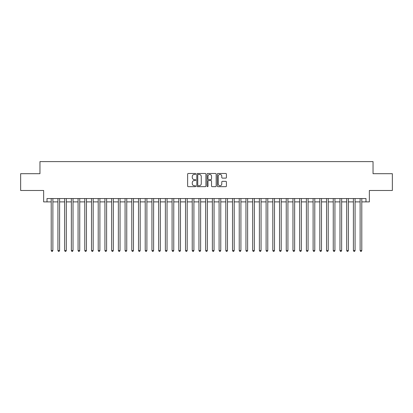 <?xml version="1.0" encoding="UTF-8"?>
<svg xmlns="http://www.w3.org/2000/svg" width="413" height="413" viewBox="0 0 413 413"><rect width="100%" height="100%" fill="white"/><g stroke="black" fill="none" stroke-linecap="round" stroke-linejoin="round"><path stroke-width="0.62" d="M195.757 173.945A0.459 0.459 0 0 0 195.292 173.481L188.292 173.481A0.661 0.661 0 0 0 187.631 174.141L187.631 186.005A0.661 0.661 0 0 0 188.292 186.666L195.292 186.666A0.459 0.459 0 0 0 195.757 186.206A0.459 0.459 0 0 0 195.292 185.742L194.389 185.742A2.111 2.111 0 0 1 192.277 183.635L192.277 182.644A2.111 2.111 0 0 1 194.389 180.538L195.292 180.538A0.459 0.459 0 0 0 195.757 180.073A0.459 0.459 0 0 0 195.292 179.614L194.389 179.614A2.111 2.111 0 0 1 192.277 177.502L192.277 176.516A2.111 2.111 0 0 1 194.389 174.405L195.292 174.405A0.459 0.459 0 0 0 195.757 173.945M225.766 178.132A0.661 0.661 0 0 0 226.422 177.471L226.422 174.141A0.661 0.661 0 0 0 225.766 173.481L217.987 173.481A0.661 0.661 0 0 0 217.326 174.141L217.326 186.005A0.661 0.661 0 0 0 217.987 186.666L225.766 186.666A0.661 0.661 0 0 0 226.422 186.005L226.422 181.988A0.661 0.661 0 0 0 225.766 181.328L222.437 181.328A0.661 0.661 0 0 0 221.776 181.988L221.776 183.981A1.766 1.766 0 0 1 220.015 185.742A1.766 1.766 0 0 1 218.25 183.981L218.25 176.17A1.766 1.766 0 0 1 220.015 174.405A1.766 1.766 0 0 1 221.776 176.17L221.776 177.471A0.661 0.661 0 0 0 222.437 178.132L225.766 178.132M47.01 201.9L47.01 198.545L365.99 198.545L365.99 201.9L369.351 201.9L369.351 190.486L392.35 190.486L392.35 173.697L373.042 173.697L373.042 161.607L39.958 161.607L39.958 173.697L20.65 173.697L20.65 190.486L43.649 190.486L43.649 201.9L51.207 201.9M205.922 174.141A0.661 0.661 0 0 0 205.266 173.481L197.486 173.481A0.661 0.661 0 0 0 196.825 174.141L196.825 186.005A0.661 0.661 0 0 0 197.486 186.666L205.266 186.666A0.661 0.661 0 0 0 205.922 186.005L205.922 174.141M207.734 173.481L215.514 173.481A0.661 0.661 0 0 1 216.175 174.141L216.175 186.005A0.661 0.661 0 0 1 215.514 186.666L212.184 186.666A0.661 0.661 0 0 1 211.528 186.005L211.528 181.193A0.661 0.661 0 0 0 210.867 180.538L208.658 180.538A0.661 0.661 0 0 0 207.997 181.193L207.997 186.206A0.459 0.459 0 0 1 207.538 186.666A0.459 0.459 0 0 1 207.078 186.206L207.078 174.141A0.661 0.661 0 0 1 207.734 173.481M52.885 201.9L57.923 201.9M59.601 201.9L64.635 201.9M66.317 201.9L71.351 201.9M73.029 201.9L78.067 201.9M79.745 201.9L84.784 201.9M86.462 201.9L91.5 201.9M93.178 201.9L98.211 201.9M99.894 201.9L104.928 201.9M106.606 201.9L111.644 201.9M113.322 201.9L118.361 201.9M120.038 201.9L125.077 201.9M126.755 201.9L131.788 201.9M133.471 201.9L138.505 201.9M140.183 201.9L145.221 201.9M146.899 201.9L151.938 201.9M153.615 201.9L158.654 201.9M160.332 201.9L165.37 201.9M167.048 201.9L172.082 201.9M173.765 201.9L178.798 201.9M180.476 201.9L185.514 201.9M187.192 201.9L192.231 201.9M193.909 201.9L198.947 201.9M200.625 201.9L205.659 201.9M207.341 201.9L212.375 201.9M214.053 201.9L219.091 201.9M220.769 201.9L225.808 201.9M227.486 201.9L232.524 201.9M234.202 201.9L239.235 201.9M240.918 201.9L245.952 201.9M247.63 201.9L252.668 201.9M254.346 201.9L259.385 201.9M261.062 201.9L266.101 201.9M267.779 201.9L272.817 201.9M274.495 201.9L279.529 201.9M281.212 201.9L286.245 201.9M287.923 201.9L292.962 201.9M294.639 201.9L299.678 201.9M301.356 201.9L306.394 201.9M308.072 201.9L313.106 201.9M314.789 201.9L319.822 201.9M321.5 201.9L326.538 201.9M328.216 201.9L333.255 201.9M334.933 201.9L339.971 201.9M341.649 201.9L346.683 201.9M348.365 201.9L353.399 201.9M355.077 201.9L360.115 201.9M361.793 201.9L365.99 201.9M198.209 174.405A0.459 0.459 0 0 0 197.75 174.869L197.75 185.282A0.459 0.459 0 0 0 198.209 185.742L199.169 185.742A2.111 2.111 0 0 0 201.276 183.635L201.276 176.516A2.111 2.111 0 0 0 199.169 174.405L198.209 174.405M211.528 176.201A1.766 1.766 0 0 0 209.763 174.441A1.766 1.766 0 0 0 207.997 176.201L207.997 178.953A0.661 0.661 0 0 0 208.658 179.614L210.867 179.614A0.661 0.661 0 0 0 211.528 178.953L211.528 176.201M52.885 198.545L52.885 250.521L51.207 250.521L51.207 198.545M52.885 250.521L52.379 251.393L51.708 251.393L51.207 250.521M59.601 198.545L59.601 250.521L57.923 250.521L57.923 198.545M59.601 250.521L59.095 251.393L58.424 251.393L57.923 250.521M66.317 198.545L66.317 250.521L64.635 250.521L64.635 198.545M66.317 250.521L65.812 251.393L65.14 251.393L64.635 250.521M73.029 198.545L73.029 250.521L71.351 250.521L71.351 198.545M73.029 250.521L72.528 251.393L71.857 251.393L71.351 250.521M79.745 198.545L79.745 250.521L78.067 250.521L78.067 198.545M79.745 250.521L79.244 251.393L78.573 251.393L78.067 250.521M86.462 198.545L86.462 250.521L84.784 250.521L84.784 198.545M86.462 250.521L85.956 251.393L85.284 251.393L84.784 250.521M93.178 198.545L93.178 250.521L91.5 250.521L91.5 198.545M93.178 250.521L92.672 251.393L92.001 251.393L91.5 250.521M99.894 198.545L99.894 250.521L98.211 250.521L98.211 198.545M99.894 250.521L99.388 251.393L98.717 251.393L98.211 250.521M106.606 198.545L106.606 250.521L104.928 250.521L104.928 198.545M106.606 250.521L106.105 251.393L105.434 251.393L104.928 250.521M113.322 198.545L113.322 250.521L111.644 250.521L111.644 198.545M113.322 250.521L112.821 251.393L112.15 251.393L111.644 250.521M120.038 198.545L120.038 250.521L118.361 250.521L118.361 198.545M120.038 250.521L119.533 251.393L118.861 251.393L118.361 250.521M126.755 198.545L126.755 250.521L125.077 250.521L125.077 198.545M126.755 250.521L126.249 251.393L125.578 251.393L125.077 250.521M133.471 198.545L133.471 250.521L131.788 250.521L131.788 198.545M133.471 250.521L132.965 251.393L132.294 251.393L131.788 250.521M140.183 198.545L140.183 250.521L138.505 250.521L138.505 198.545M140.183 250.521L139.682 251.393L139.011 251.393L138.505 250.521M146.899 198.545L146.899 250.521L145.221 250.521L145.221 198.545M146.899 250.521L146.398 251.393L145.727 251.393L145.221 250.521M153.615 198.545L153.615 250.521L151.938 250.521L151.938 198.545M153.615 250.521L153.115 251.393L152.438 251.393L151.938 250.521M160.332 198.545L160.332 250.521L158.654 250.521L158.654 198.545M160.332 250.521L159.826 251.393L159.155 251.393L158.654 250.521M167.048 198.545L167.048 250.521L165.37 250.521L165.37 198.545M167.048 250.521L166.542 251.393L165.871 251.393L165.37 250.521M173.765 198.545L173.765 250.521L172.082 250.521L172.082 198.545M173.765 250.521L173.259 251.393L172.588 251.393L172.082 250.521M180.476 198.545L180.476 250.521L178.798 250.521L178.798 198.545M180.476 250.521L179.975 251.393L179.304 251.393L178.798 250.521M187.192 198.545L187.192 250.521L185.514 250.521L185.514 198.545M187.192 250.521L186.691 251.393L186.02 251.393L185.514 250.521M193.909 198.545L193.909 250.521L192.231 250.521L192.231 198.545M193.909 250.521L193.403 251.393L192.732 251.393L192.231 250.521M200.625 198.545L200.625 250.521L198.947 250.521L198.947 198.545M200.625 250.521L200.119 251.393L199.448 251.393L198.947 250.521M207.341 198.545L207.341 250.521L205.659 250.521L205.659 198.545M207.341 250.521L206.836 251.393L206.164 251.393L205.659 250.521M214.053 198.545L214.053 250.521L212.375 250.521L212.375 198.545M214.053 250.521L213.552 251.393L212.881 251.393L212.375 250.521M220.769 198.545L220.769 250.521L219.091 250.521L219.091 198.545M220.769 250.521L220.268 251.393L219.597 251.393L219.091 250.521M227.486 198.545L227.486 250.521L225.808 250.521L225.808 198.545M227.486 250.521L226.98 251.393L226.309 251.393L225.808 250.521M234.202 198.545L234.202 250.521L232.524 250.521L232.524 198.545M234.202 250.521L233.696 251.393L233.025 251.393L232.524 250.521M240.918 198.545L240.918 250.521L239.235 250.521L239.235 198.545M240.918 250.521L240.412 251.393L239.741 251.393L239.235 250.521M247.63 198.545L247.63 250.521L245.952 250.521L245.952 198.545M247.63 250.521L247.129 251.393L246.458 251.393L245.952 250.521M254.346 198.545L254.346 250.521L252.668 250.521L252.668 198.545M254.346 250.521L253.845 251.393L253.174 251.393L252.668 250.521M261.062 198.545L261.062 250.521L259.385 250.521L259.385 198.545M261.062 250.521L260.562 251.393L259.885 251.393L259.385 250.521M267.779 198.545L267.779 250.521L266.101 250.521L266.101 198.545M267.779 250.521L267.273 251.393L266.602 251.393L266.101 250.521M274.495 198.545L274.495 250.521L272.817 250.521L272.817 198.545M274.495 250.521L273.989 251.393L273.318 251.393L272.817 250.521M281.212 198.545L281.212 250.521L279.529 250.521L279.529 198.545M281.212 250.521L280.706 251.393L280.035 251.393L279.529 250.521M287.923 198.545L287.923 250.521L286.245 250.521L286.245 198.545M287.923 250.521L287.422 251.393L286.751 251.393L286.245 250.521M294.639 198.545L294.639 250.521L292.962 250.521L292.962 198.545M294.639 250.521L294.139 251.393L293.467 251.393L292.962 250.521M301.356 198.545L301.356 250.521L299.678 250.521L299.678 198.545M301.356 250.521L300.85 251.393L300.179 251.393L299.678 250.521M308.072 198.545L308.072 250.521L306.394 250.521L306.394 198.545M308.072 250.521L307.566 251.393L306.895 251.393L306.394 250.521M314.789 198.545L314.789 250.521L313.106 250.521L313.106 198.545M314.789 250.521L314.283 251.393L313.612 251.393L313.106 250.521M321.5 198.545L321.5 250.521L319.822 250.521L319.822 198.545M321.5 250.521L320.999 251.393L320.328 251.393L319.822 250.521M328.216 198.545L328.216 250.521L326.538 250.521L326.538 198.545M328.216 250.521L327.715 251.393L327.044 251.393L326.538 250.521M334.933 198.545L334.933 250.521L333.255 250.521L333.255 198.545M334.933 250.521L334.427 251.393L333.756 251.393L333.255 250.521M341.649 198.545L341.649 250.521L339.971 250.521L339.971 198.545M341.649 250.521L341.143 251.393L340.472 251.393L339.971 250.521M348.365 198.545L348.365 250.521L346.683 250.521L346.683 198.545M348.365 250.521L347.86 251.393L347.188 251.393L346.683 250.521M355.077 198.545L355.077 250.521L353.399 250.521L353.399 198.545M355.077 250.521L354.576 251.393L353.905 251.393L353.399 250.521M361.793 198.545L361.793 250.521L360.115 250.521L360.115 198.545M361.793 250.521L361.292 251.393L360.621 251.393L360.115 250.521"/></g></svg>

